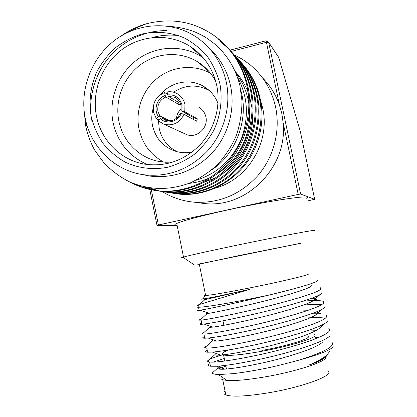 <?xml version="1.0" encoding="UTF-8"?>
<svg xmlns="http://www.w3.org/2000/svg" width="417" height="417" viewBox="0 0 417 417"><rect width="100%" height="100%" fill="white"/><g stroke="black" fill="none" stroke-linecap="round" stroke-linejoin="round"><path stroke-width="0.63" d="M307.772 335.867C313.923 337.509 289.028 345.651 261.845 350.473M192.279 151.934C187.051 153.049 181.89 152.95 176.798 151.642C163.834 147.675 155.734 138.95 152.492 125.47C151.366 119.752 151.585 114.055 153.154 108.368M160.17 94.894C170.324 82.149 189.146 78.104 202.959 85.98C209.918 89.916 214.932 95.681 218.002 103.275M177.235 151.757C167.639 146.888 161.624 139.085 159.2 128.347L158.507 121.092M158.523 120.273L158.543 119.794M173.592 92.209C184.898 84.849 196.475 84.119 208.323 90.009L209.423 90.645M197.939 106.757C202.156 108.837 204.81 112.236 205.899 116.953C208.568 127.795 196.892 138.559 186.811 134.67L184.225 133.492M160.243 118.621L161.556 117.896L165.398 120.19C171.992 121.853 176.97 119.543 180.347 113.262L181.223 113.45C177.955 121.936 166.399 124.74 160.243 118.621L158.079 120.695L163.818 124.183C172.867 126.315 179.597 123.02 184.012 114.31L196.595 121.196L197.345 118.829L184.809 111.787L184.924 104.422C183.72 99.183 180.785 95.415 176.125 93.116C173.253 91.818 170.245 91.422 167.102 91.928L167.702 94.862C175.119 94.404 179.904 97.823 182.057 105.136L182.015 110.927L181.14 110.745L181.15 105.642C180.243 101.706 178.028 98.897 174.499 97.218L168.317 96.353L180.525 103.546M167.587 94.32L164.632 92.553C156.114 96.317 152.398 102.874 153.482 112.241L156.406 118.798L158.867 119.945M181.223 113.45L184.012 114.31M167.41 120.695L161.556 117.896M159.883 115.999L158.569 116.724C153.237 109.833 156.875 98.188 165.226 95.488L165.851 96.973C159.747 99.835 157.1 104.651 157.913 111.417L159.883 115.999L169.834 120.815M158.569 116.724L156.406 118.798M164.632 92.553L165.226 95.488M178.669 102.452L179.117 104.672L165.851 96.973M179.117 104.672L180.769 104.208M168.317 96.353L167.702 94.862M184.809 111.787L182.015 110.927M197.345 118.829L193.561 117.662L181.14 110.745M193.561 117.662L193.107 119.288M181.374 109.045C178.372 111.355 176.772 114.409 176.568 118.209M215.678 81.174C211.294 73.064 205.284 66.611 197.648 61.82C180.092 50.942 156.599 52.479 139.909 65.167C123.213 77.864 114.732 100.408 118.814 120.862C122.645 140.904 138.533 157.412 158.152 161.301L165.544 162.255L173.039 162.098M210.502 73.277C194.087 64.082 172.789 66.089 157.772 77.89C142.76 89.707 135.244 110.177 138.97 128.79C142.312 143.808 150.584 154.921 163.792 162.13M327.517 354.45L327.47 354.773C325.296 358.302 319.141 361.737 308.992 365.073C317.634 361.357 323.665 357.953 327.09 354.851L329.816 351.25M308.992 365.073C316.712 362.112 321.919 359.412 324.614 356.978L327.09 354.851M221.01 365.902C218.727 366.877 217.575 367.658 217.549 368.242C217.58 369.113 220.03 369.415 224.899 369.154C235.933 368.419 258.41 364.375 279.453 358.828C302.778 352.459 317.061 346.965 322.305 342.347M318.379 337.603L315.367 337.27L317.431 337.994M216.11 353.439L214.818 354.695C215.177 355.185 217.137 355.31 220.692 355.07C230.945 354.268 254.485 349.889 276.419 344.161C300.85 337.577 315.33 332.146 319.865 327.877L320.209 325.828M313.193 324.025L305.286 323.983M213.441 339.918C212.112 340.475 211.695 340.851 212.19 341.054L216.668 341.064C226.024 340.173 250.56 335.419 273.385 329.524C297.613 323.092 314.845 317.056 317.295 313.558L317.546 312.526L316.774 311.728M306.818 310.743L302.554 310.894M210.804 326.422C209.178 326.97 208.797 327.272 209.668 327.329L212.806 327.131C221.166 326.136 246.635 320.975 270.357 314.908C295.554 308.288 313.146 302.403 314.616 299.39C314.918 298.655 314.309 298.134 312.797 297.832M208.208 312.953C206.238 313.464 205.92 313.652 207.244 313.516L209.11 313.271C216.371 312.156 242.694 306.552 267.328 300.323C293.485 293.526 311.426 287.839 311.822 285.374M204.872 299.672C203.261 299.974 203.277 299.959 204.924 299.625L249.366 289.45L199.415 304.488C197.34 305.14 196.96 305.593 198.273 305.854L198.591 305.776M203.126 298.687C201.14 299.203 201.057 299.333 202.881 299.078L216.314 296.576L249.366 289.45M199.045 309.867C196.579 310.514 196.615 310.67 199.144 310.326L200.264 310.165C206.102 309.32 225.8 305.192 246.989 300.334L267.985 295.309C282.835 291.77 294.97 288.6 304.384 285.807C313.631 283.013 318.004 281.183 317.504 280.323M201.76 323.279C199.331 324.103 199.399 324.431 201.964 324.264L204.106 324.061C212.696 322.966 228 319.969 250.018 315.064C268.313 310.926 284.999 306.584 300.073 302.044C313.558 297.957 320.861 294.902 321.992 292.875M204.481 336.717C202.083 337.718 202.188 338.218 204.789 338.229L208.135 338.041C217.304 337.103 232.274 334.361 253.051 329.821C287.886 322.101 323.368 311.223 324.702 307.058M321.663 304.707C317.801 304.191 311.035 304.374 301.371 305.249M207.207 350.176C204.846 351.354 204.982 352.031 207.624 352.214L212.362 352.104C221.985 351.296 236.559 348.8 256.095 344.609C289.716 337.311 324.462 326.292 327.282 321.413M325.265 318.296C321.528 317.405 314.46 317.358 304.071 318.15M209.939 363.655C207.609 365.011 207.781 365.871 210.46 366.225L216.798 366.251C226.749 365.547 240.859 363.27 259.139 359.423C291.525 352.547 325.515 341.455 329.711 335.946M315.904 330.723L306.771 331.067M224.289 358.464L213.254 362.123M331.692 342.003C335.779 345.912 324.874 351.953 298.989 360.132C281.631 364.839 269.074 367.846 261.318 369.165C251.951 371.01 242.689 372.496 233.525 373.627L218.492 374.581C213.723 374.216 211.758 373.575 212.592 372.652L214.943 370.562M218.352 368.904L225.852 366.136M328.825 328.393C331.911 330.79 326.699 334.538 313.198 339.641C299.875 344.661 277.326 350.942 258.227 354.992C235.376 359.944 214.526 362.863 209.61 362.034L207.489 361.247C207.536 359.887 212.441 357.786 222.204 354.945M317.968 326.808L320.428 326.871M326.464 317.181L325.969 314.804C328.971 316.842 323.707 320.282 310.159 325.124C296.795 329.899 274.245 336.06 255.183 340.183C232.368 345.208 211.612 348.487 206.775 348.028L204.841 347.658C204.382 347.319 204.987 346.772 206.66 346.027M311.447 313.772L320.746 313.777L318.093 312.859M302.841 301.189C310.06 300.558 315.476 300.344 319.094 300.542L323.112 301.241C326.042 302.924 320.715 306.057 307.126 310.639C293.724 315.163 271.175 321.21 252.144 325.406C229.366 330.499 208.698 334.142 203.944 334.048L202.318 333.965C201.484 333.788 201.969 333.35 203.762 332.662M320.626 289.419L320.261 287.699C323.112 289.028 317.728 291.853 304.102 296.179C290.659 300.459 268.11 306.391 249.111 310.66C226.368 315.82 205.795 319.823 201.119 320.094L199.91 320.167C198.643 320.188 198.966 319.896 200.879 319.292M91.683 120.237L91.141 116.468M91.13 116.39C88.566 95.811 95.905 72.219 109.963 56.342C123.286 40.824 144.96 30.279 166.56 30.644M152.106 37.572C160.936 35.21 169.729 34.538 178.476 35.549M240.974 91.062C249.064 118.829 235.678 154.467 212.222 169.49M146.951 175.604L146.518 175.395M237.32 76.9C247.953 96.384 249.236 117.172 241.162 139.268C231.925 160.211 216.819 173.899 195.844 180.342M191.737 47.741L192.247 47.799M235.673 72.678C242.908 82.389 247.323 92.928 248.923 104.302M249.616 112.418C250.528 137.25 236.668 162.025 217.273 173.686M210.418 177.454C203.574 180.686 196.443 182.656 189.037 183.376M195.891 51.479L197.132 51.635M235.11 71.38C240.786 77.578 245.113 84.526 248.084 92.214M249.434 96.04L252.17 108.754M252.629 117.234C252.66 139.961 240.109 162.276 222.84 173.545M215.797 177.71L204.226 182.239M121.352 35.826C129.119 30.368 137.521 26.339 146.555 23.738C140.456 25.948 135.28 28.351 131.032 30.941M146.555 23.738C172.377 17.352 195.729 21.887 216.611 37.342C232.629 50.243 242.757 66.48 247 86.048C252.754 111.511 244.92 142.677 227.286 162.536C210.689 182 183.141 193.624 157.913 190.772C148.035 189.678 138.819 186.837 130.271 182.239M220.583 41.658L228.891 49.039M229.47 49.639C240.223 61.231 247.172 74.445 250.304 89.28C255.929 114.164 248.261 144.616 231.008 164.022C214.765 183.037 187.801 194.395 163.089 191.601C156.073 190.824 149.463 189.172 143.25 186.644M233.108 53.626C243.617 64.963 250.403 77.88 253.463 92.371C258.967 116.703 251.461 146.471 234.568 165.44C218.67 184.033 192.258 195.135 168.041 192.399L159.972 191.075M159.195 190.897L149.385 187.853M236.585 57.437C246.859 68.534 253.489 81.164 256.486 95.326C261.866 119.132 254.521 148.243 237.971 166.8C222.402 184.981 196.527 195.844 172.784 193.16L164.97 191.883M164.225 191.716L162.463 191.283M239.916 61.09C249.96 71.948 256.45 84.307 259.379 98.157C264.649 121.462 257.445 149.943 241.234 168.098C225.972 185.893 200.613 196.527 177.329 193.889L169.755 192.659M169.047 192.498L167.353 192.086M173.905 193.441L177.783 193.968C208.166 197.632 240.578 179.383 254.313 149.875C261.845 132.955 263.81 115.989 260.218 98.98C257.383 85.553 251.159 73.507 241.542 62.852M169.776 192.774L174.16 193.384C197.767 196.053 223.486 185.257 238.962 167.191C255.407 148.76 262.71 119.841 257.362 96.181C254.464 82.462 248.105 70.16 238.284 59.277M164.991 192.008L169.479 192.628C193.556 195.354 219.801 184.319 235.6 165.851C252.389 147.008 259.848 117.443 254.38 93.267C251.42 79.24 244.92 66.663 234.88 55.544M145.408 187.134C151.423 189.521 157.814 191.09 164.59 191.846C189.156 194.619 215.954 183.339 232.087 164.449C249.236 145.179 256.851 114.936 251.263 90.218C248.235 75.868 241.589 63.009 231.326 51.645M135.749 184.423C143.135 187.885 151.048 190.084 159.482 191.022C184.559 193.858 211.93 182.318 228.417 162.984C245.936 143.266 253.718 112.314 248.006 87.028C243.789 67.596 233.728 51.473 217.815 38.651M170.548 26.584C174.749 26.599 186.138 28.419 195.067 32.005C205.487 36.967 204.737 36.503 214.062 43.477C226.968 54.372 235.574 68.404 239.879 85.568L242.001 101.065C241.834 113.648 239.89 125.256 236.168 135.89C232.243 145.142 226.358 154.368 218.513 163.563C210.992 170.934 201.739 177.303 190.762 182.677C169.891 190.517 150.594 190.402 129.948 182.099C120.393 177.267 111.772 170.934 104.088 163.094L94.862 150.438C90.593 142.859 87.554 134.759 85.751 126.148L83.937 108.92M228.542 349.967C222.214 352.48 220.562 354.169 223.59 355.029C229.089 356.029 241.474 354.846 260.755 351.489C292.317 345.896 321.064 336.477 314.069 334.575M147.347 164.553C129.009 156.427 117.573 142.338 113.033 122.301C108.451 99.288 118.12 73.924 137.042 59.803C155.948 45.688 182.49 44.327 202.047 57.025L203.246 57.822M91.125 116.39C88.691 101.216 90.525 86.465 96.635 72.136C101.394 63.118 107.461 55.133 114.837 48.184C122.822 42.002 131.564 37.363 141.055 34.267C155.583 30.842 170.642 32.083 184.298 37.926C193.061 42.617 200.739 48.784 207.338 56.415C213.139 64.75 217.346 73.929 219.952 83.958C222.621 99.324 220.588 115.269 214.13 129.677C209.073 138.897 202.683 146.972 194.958 153.889C186.634 159.966 177.637 164.402 167.957 167.191C153.232 170.115 138.298 168.296 125.027 162.067C116.562 157.173 109.207 150.918 102.957 143.312C97.489 135.087 93.544 126.111 91.125 116.39M216.788 85.725C213.014 68.883 204.236 55.836 190.454 46.589C169.771 33.183 141.728 34.715 121.769 49.722C101.8 64.739 91.604 91.625 96.431 115.994C100.997 140.096 120.294 159.862 143.969 164.032C165.221 167.227 183.881 160.868 199.957 144.954C214.505 129.421 221.052 106.517 216.788 85.725M214.745 188.281C247.609 179.873 270.529 142.218 262.71 108.279L260.448 100.085M234.297 54.898L242.188 59.12L249.522 64.307C263.018 75.404 271.717 89.723 275.621 107.268C280.584 131.131 273.698 157.292 257.69 175.802C240.077 194.786 218.878 203.574 194.103 202.167C182.552 201.114 171.898 197.569 162.14 191.523M199.118 62.769L198.768 62.779M142.192 174.52L149.453 176.031C173.446 178.867 194.343 171.205 212.149 153.029C228.276 135.296 235.443 109.515 230.627 86.1C227.27 70.692 219.947 57.859 208.656 47.611M85.162 117.891C90.625 146.946 114.378 170.595 143.172 174.676C167.743 177.579 189.156 169.703 207.405 151.048C223.945 132.841 231.289 106.371 226.353 82.347C222.146 63.478 212.493 48.622 197.397 37.78C173.253 20.939 139.731 22.018 115.78 39.521C91.797 57.025 79.449 88.951 85.162 117.891M300.996 243.262L238.79 255.621L199.279 264.159M183.543 257.628C181.041 257.967 180.837 257.831 182.938 257.216L183.516 257.049C190.757 255.11 207.817 251.315 234.698 245.66C279.797 236.204 321.689 228.386 313.37 230.815M300.975 243.184L199.243 263.971C197.277 264.42 197.288 264.461 199.269 264.097M307.438 273.974C314.632 273.656 281.923 281.6 246.588 288.543C225.154 292.734 211.508 295.059 205.649 295.528L205.138 295.549C203.621 295.585 203.736 295.293 205.477 294.678M325.599 357.583C326.031 361.758 295.789 371.651 264.774 376.932C247.724 379.814 235.125 380.992 226.968 380.466L222.756 379.757C220.749 379.069 220.358 378.057 221.594 376.733M327.788 370.968C335.878 374.69 303.857 386.976 268.053 392.877C246.332 396.364 232.259 397.057 225.842 394.951C223.585 394.018 223.314 392.705 225.044 391.01M267.985 295.309L246.838 299.604C221.646 304.441 205.539 306.995 198.518 307.272L197.637 307.266L199.415 304.488M151.314 189.771L158.397 224.998L157.016 225.441L149.786 189.454M231.148 51.447L266.239 42.346L268.657 42.294L300.589 194.035L298.212 194.405L283.096 122.509L281.861 113.732L279.426 105.068L266.129 40.746L229.949 50.144M307.094 201.046L314.663 199.305L300.407 131.824L278.718 57.41L268.657 42.294L266.129 40.746M306.505 198.242C314.449 194.129 272.27 200.108 227.369 210.017C200.613 215.964 183.73 220.442 176.725 223.444C174.092 224.674 174.223 225.321 177.116 225.383M157.016 225.441L177.178 225.701M314.663 199.305L300.589 194.035M158.397 224.998L298.212 194.405M198.044 202.688L204.366 203.527C246.682 208.573 288.131 166.946 283.096 122.509M279.426 105.068C275.788 94.581 270.122 85.48 262.429 77.76M298.989 360.132C320.887 354.132 332.302 349.456 333.251 346.1M201.427 55.789L200.525 55.649M208.323 90.009L202.959 85.98M186.811 134.67L163.818 124.183M176.881 98.652L174.499 97.218M209.167 71.667L197.648 61.82M224.899 369.154L216.798 366.251M220.692 355.07L212.362 352.104M319.865 327.877L325.515 322.951M216.668 341.064L208.135 338.041M317.295 313.558L322.748 308.773M212.806 327.131L204.106 324.061M314.616 299.39L319.99 294.642M209.11 313.271L200.264 310.165M205.545 299.495L203.908 298.921M217.549 368.242L212.592 372.652M214.818 354.695L207.489 361.247M212.19 341.054L204.841 347.658M209.668 327.329L202.318 333.965M312.036 298.108L319.094 300.542M207.244 313.516L199.91 320.167M204.924 299.625L199.686 304.389M202.047 57.025L190.454 46.589M149.453 176.031L143.172 174.676M194.338 264.972L182.938 257.216M199.243 263.971L205.649 295.528M222.756 379.757L225.842 394.951M194.103 202.167L204.366 203.527M176.725 223.444L183.516 257.049M177.324 193.889L177.783 193.968M226.968 380.466L218.492 374.581M205.138 295.549L202.881 299.078M172.779 193.16L174.16 193.384M168.035 192.399L169.474 192.628M163.083 191.601L164.59 191.846M157.907 190.772L159.482 191.022M223.59 355.029L224.815 361.028M225.696 365.365L226.447 369.045M199.138 310.331L198.518 307.272M201.958 324.264L201.114 320.1M204.789 338.229L203.944 334.053M207.619 352.214L206.775 348.028M210.455 366.225L209.61 362.034M323.545 303.284L323.112 301.241M87.017 125.298L85.751 126.148M222.975 320.809L223.893 325.317"/></g></svg>
